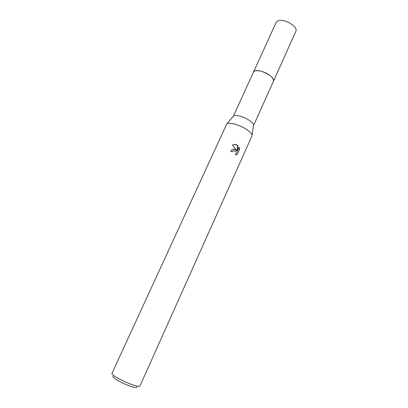 <?xml version="1.0" encoding="UTF-8"?>
<svg xmlns="http://www.w3.org/2000/svg" width="408" height="408" viewBox="0 0 408 408"><rect width="100%" height="100%" fill="white"/><g stroke="black" fill="none" stroke-linecap="round" stroke-linejoin="round"><path stroke-width="0.61" d="M253.276 72.333L253.337 72.185C254.296 69.493 262.38 70.584 268.194 74.297C272.274 76.979 274.013 79.315 273.416 81.299L253.455 125.756M253.297 72.293C254.092 69.472 262.293 70.518 268.199 74.292C272.365 77.041 274.094 79.412 273.375 81.396M253.337 72.185L254.271 71.232C258.881 68.044 276.043 77.102 273.426 81.299L295.81 31.436C298.809 26.341 282.096 17.238 277.139 21.318L276.109 22.501L233.488 115.974C236.451 114.786 241.225 115.928 247.794 119.406C251.348 121.553 253.266 123.446 253.557 125.078L251.904 136.068L139.919 386.08C139.169 386.866 135.655 386.045 129.372 383.617C120.457 380.118 111.012 374.529 111.955 373.397L226.817 123.859C228.919 122.12 237.961 124.328 244.729 128.326C249.212 131.004 251.644 133.324 252.016 135.288M237.889 145.59L237.211 151.24L239.042 147.181L239.532 149.241L237.272 154.255L235.345 154.861C236.609 153.194 236.365 151.817 234.6 150.741L232.774 151.093L232.142 151.909L230.765 151.225L231.785 149.909C232.835 149.124 233.978 148.951 235.207 149.389L236.609 150.46L232.489 144.978C234.08 144.223 235.635 144.254 237.165 145.064L237.884 145.595L237.604 145.676C236.334 144.605 234.845 144.279 233.141 144.702M113.439 376.288C110.813 376.584 119.32 381.939 127.832 385.259C134.14 387.656 137.119 388.192 136.762 386.866M231.948 151.807L233.34 150.781M236.043 154.775L236.977 154.331L239.532 149.241M236.977 154.331L237.272 154.255M232.846 149.328C234.263 149.042 235.421 149.445 236.324 150.542L236.609 150.46M239.231 149.328L238.869 147.558M237.211 151.24L236.921 151.322L237.604 145.676M232.754 151.108L232.478 151.184M233.488 115.974L226.817 123.859"/></g></svg>
